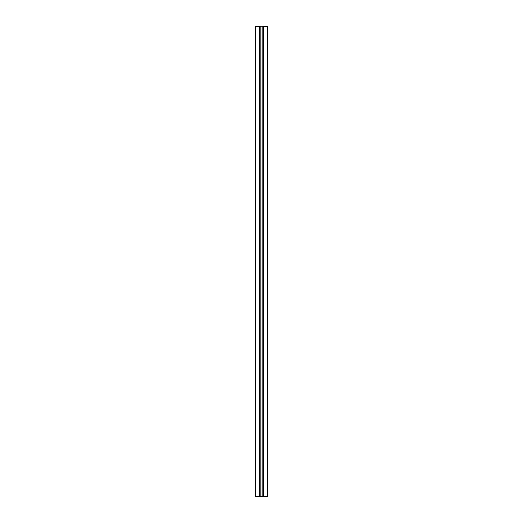 <?xml version="1.0" encoding="UTF-8"?>
<svg xmlns="http://www.w3.org/2000/svg" width="523" height="523" viewBox="0 0 523 523"><rect width="100%" height="100%" fill="white"/><g stroke="black" fill="none" stroke-linecap="round" stroke-linejoin="round"><path stroke-width="0.78" d="M255.616 496.262L255.028 496.262L255.322 26.444L255.616 496.262L259.349 496.262L259.938 496.85L267.384 496.262L267.384 26.738L263.651 26.738L263.651 496.262M255.322 26.444L259.938 26.15L259.349 26.738L259.349 496.262M259.349 26.738L255.616 26.738M259.938 496.85L255.322 496.556M267.384 496.262L267.384 496.85L263.062 496.85M263.651 26.738L263.062 26.15L262.088 26.15L262.088 496.85M263.062 26.15L267.384 26.15L267.384 26.738M260.912 496.85L260.912 26.15L259.938 26.15M260.912 26.15L262.088 26.15M267.678 26.444L267.678 496.556"/></g></svg>
